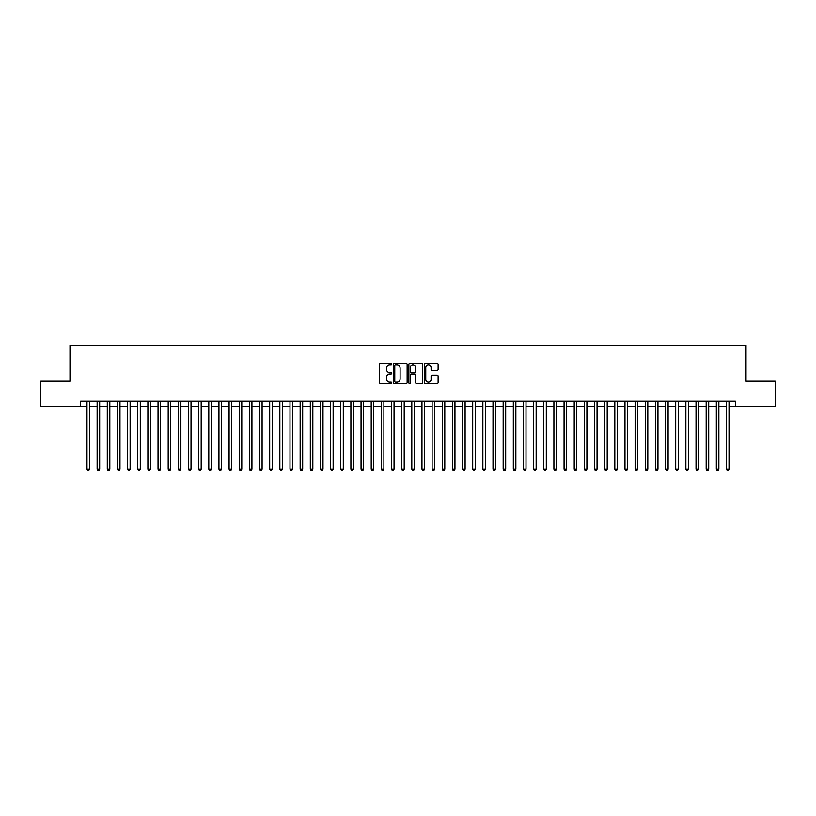 <?xml version="1.0" encoding="UTF-8"?>
<svg xmlns="http://www.w3.org/2000/svg" width="816" height="816" viewBox="0 0 816 816"><rect width="100%" height="100%" fill="white"/><g stroke="black" fill="none" stroke-linecap="round" stroke-linejoin="round"><path stroke-width="1.22" d="M391.762 364.12A0.694 0.694 0 0 0 391.058 363.426L380.48 363.426A1 1 0 0 0 379.481 364.415L379.481 382.357A1 1 0 0 0 380.48 383.347L391.058 383.347A0.694 0.694 0 0 0 391.762 382.653A0.694 0.694 0 0 0 391.058 381.959L389.691 381.959A3.193 3.193 0 0 1 386.509 378.767L386.509 377.267A3.193 3.193 0 0 1 389.691 374.085L391.058 374.085A0.694 0.694 0 0 0 391.762 373.381A0.694 0.694 0 0 0 391.058 372.688L389.691 372.688A3.193 3.193 0 0 1 386.509 369.505L386.509 368.006A3.193 3.193 0 0 1 389.691 364.813L391.058 364.813A0.694 0.694 0 0 0 391.762 364.12M437.121 370.444A1 1 0 0 0 438.11 369.454L438.11 364.415A1 1 0 0 0 437.121 363.426L425.36 363.426A1 1 0 0 0 424.361 364.415L424.361 382.357A1 1 0 0 0 425.36 383.347L437.121 383.347A1 1 0 0 0 438.11 382.357L438.11 376.278A1 1 0 0 0 437.121 375.278L432.082 375.278A1 1 0 0 0 431.093 376.278L431.093 379.287A2.662 2.662 0 0 1 428.42 381.959A2.662 2.662 0 0 1 425.758 379.287L425.758 367.486A2.662 2.662 0 0 1 428.42 364.813A2.662 2.662 0 0 1 431.093 367.486L431.093 369.454A1 1 0 0 0 432.082 370.444L437.121 370.444M80.641 406.378L40.8 406.378L40.8 381.001L69.982 381.001L69.982 345.474L746.018 345.474L746.018 381.001L775.2 381.001L775.2 406.378L735.359 406.378L735.359 401.299L80.641 401.299L80.641 406.378L86.986 406.378M407.133 364.415A1 1 0 0 0 406.133 363.426L394.373 363.426A1 1 0 0 0 393.383 364.415L393.383 382.357A1 1 0 0 0 394.373 383.347L406.133 383.347A1 1 0 0 0 407.133 382.357L407.133 364.415M409.867 363.426L421.627 363.426A1 1 0 0 1 422.617 364.415L422.617 382.357A1 1 0 0 1 421.627 383.347L416.599 383.347A1 1 0 0 1 415.599 382.357L415.599 375.085A1 1 0 0 0 414.599 374.085L411.264 374.085A1 1 0 0 0 410.264 375.085L410.264 382.653A0.694 0.694 0 0 1 409.571 383.347A0.694 0.694 0 0 1 408.867 382.653L408.867 364.415A1 1 0 0 1 409.867 363.426M89.525 406.378L97.135 406.378M99.674 406.378L107.284 406.378M109.823 406.378L117.433 406.378M119.972 406.378L127.592 406.378M130.121 406.378L137.741 406.378M140.281 406.378L147.89 406.378M150.43 406.378L158.039 406.378M160.579 406.378L168.188 406.378M170.728 406.378L178.337 406.378M180.877 406.378L188.496 406.378M191.026 406.378L198.645 406.378M201.185 406.378L208.794 406.378M211.334 406.378L218.943 406.378M221.483 406.378L229.092 406.378M231.632 406.378L239.241 406.378M241.781 406.378L249.4 406.378M251.93 406.378L259.549 406.378M262.089 406.378L269.698 406.378M272.238 406.378L279.847 406.378M282.387 406.378L289.996 406.378M292.536 406.378L300.145 406.378M302.685 406.378L310.304 406.378M312.834 406.378L320.453 406.378M322.993 406.378L330.602 406.378M333.142 406.378L340.751 406.378M343.291 406.378L350.9 406.378M353.44 406.378L361.049 406.378M363.589 406.378L371.209 406.378M373.738 406.378L381.358 406.378M383.887 406.378L391.507 406.378M394.046 406.378L401.656 406.378M404.195 406.378L411.805 406.378M414.344 406.378L421.954 406.378M424.493 406.378L432.113 406.378M434.642 406.378L442.262 406.378M444.791 406.378L452.411 406.378M454.951 406.378L462.56 406.378M465.1 406.378L472.709 406.378M475.249 406.378L482.858 406.378M485.398 406.378L493.007 406.378M495.547 406.378L503.166 406.378M505.696 406.378L513.315 406.378M515.855 406.378L523.464 406.378M526.004 406.378L533.613 406.378M536.153 406.378L543.762 406.378M546.302 406.378L553.911 406.378M556.451 406.378L564.07 406.378M566.6 406.378L574.219 406.378M576.759 406.378L584.368 406.378M586.908 406.378L594.517 406.378M597.057 406.378L604.666 406.378M607.206 406.378L614.815 406.378M617.355 406.378L624.974 406.378M627.504 406.378L635.123 406.378M637.663 406.378L645.272 406.378M647.812 406.378L655.421 406.378M657.961 406.378L665.57 406.378M668.11 406.378L675.719 406.378M678.259 406.378L685.879 406.378M688.408 406.378L696.028 406.378M698.567 406.378L706.177 406.378M708.716 406.378L716.326 406.378M718.865 406.378L726.475 406.378M729.014 406.378L735.359 406.378M395.474 364.813A0.694 0.694 0 0 0 394.771 365.517L394.771 381.256A0.694 0.694 0 0 0 395.474 381.959L396.913 381.959A3.193 3.193 0 0 0 400.105 378.767L400.105 368.006A3.193 3.193 0 0 0 396.913 364.813L395.474 364.813M415.599 367.537A2.662 2.662 0 0 0 412.937 364.864A2.662 2.662 0 0 0 410.264 367.537L410.264 371.688A1 1 0 0 0 411.264 372.688L414.599 372.688A1 1 0 0 0 415.599 371.688L415.599 367.537M89.525 401.299L89.525 469.21L86.986 469.21L86.986 401.299M89.525 469.21L88.76 470.526L87.751 470.526L86.986 469.21M99.674 401.299L99.674 469.21L97.135 469.21L97.135 401.299M99.674 469.21L98.909 470.526L97.9 470.526L97.135 469.21M109.823 401.299L109.823 469.21L107.284 469.21L107.284 401.299M109.823 469.21L109.058 470.526L108.049 470.526L107.284 469.21M119.972 401.299L119.972 469.21L117.433 469.21L117.433 401.299M119.972 469.21L119.218 470.526L118.198 470.526L117.433 469.21M130.121 401.299L130.121 469.21L127.592 469.21L127.592 401.299M130.121 469.21L129.367 470.526L128.347 470.526L127.592 469.21M140.281 401.299L140.281 469.21L137.741 469.21L137.741 401.299M140.281 469.21L139.516 470.526L138.496 470.526L137.741 469.21M150.43 401.299L150.43 469.21L147.89 469.21L147.89 401.299M150.43 469.21L149.665 470.526L148.655 470.526L147.89 469.21M160.579 401.299L160.579 469.21L158.039 469.21L158.039 401.299M160.579 469.21L159.814 470.526L158.804 470.526L158.039 469.21M170.728 401.299L170.728 469.21L168.188 469.21L168.188 401.299M170.728 469.21L169.963 470.526L168.953 470.526L168.188 469.21M180.877 401.299L180.877 469.21L178.337 469.21L178.337 401.299M180.877 469.21L180.122 470.526L179.102 470.526L178.337 469.21M191.026 401.299L191.026 469.21L188.496 469.21L188.496 401.299M191.026 469.21L190.271 470.526L189.251 470.526L188.496 469.21M201.185 401.299L201.185 469.21L198.645 469.21L198.645 401.299M201.185 469.21L200.42 470.526L199.4 470.526L198.645 469.21M211.334 401.299L211.334 469.21L208.794 469.21L208.794 401.299M211.334 469.21L210.569 470.526L209.559 470.526L208.794 469.21M221.483 401.299L221.483 469.21L218.943 469.21L218.943 401.299M221.483 469.21L220.718 470.526L219.708 470.526L218.943 469.21M231.632 401.299L231.632 469.21L229.092 469.21L229.092 401.299M231.632 469.21L230.867 470.526L229.857 470.526L229.092 469.21M241.781 401.299L241.781 469.21L239.241 469.21L239.241 401.299M241.781 469.21L241.026 470.526L240.006 470.526L239.241 469.21M251.93 401.299L251.93 469.21L249.4 469.21L249.4 401.299M251.93 469.21L251.175 470.526L250.155 470.526L249.4 469.21M262.089 401.299L262.089 469.21L259.549 469.21L259.549 401.299M262.089 469.21L261.324 470.526L260.304 470.526L259.549 469.21M272.238 401.299L272.238 469.21L269.698 469.21L269.698 401.299M272.238 469.21L271.473 470.526L270.463 470.526L269.698 469.21M282.387 401.299L282.387 469.21L279.847 469.21L279.847 401.299M282.387 469.21L281.622 470.526L280.612 470.526L279.847 469.21M292.536 401.299L292.536 469.21L289.996 469.21L289.996 401.299M292.536 469.21L291.771 470.526L290.761 470.526L289.996 469.21M302.685 401.299L302.685 469.21L300.145 469.21L300.145 401.299M302.685 469.21L301.93 470.526L300.91 470.526L300.145 469.21M312.834 401.299L312.834 469.21L310.304 469.21L310.304 401.299M312.834 469.21L312.079 470.526L311.059 470.526L310.304 469.21M322.993 401.299L322.993 469.21L320.453 469.21L320.453 401.299M322.993 469.21L322.228 470.526L321.208 470.526L320.453 469.21M333.142 401.299L333.142 469.21L330.602 469.21L330.602 401.299M333.142 469.21L332.377 470.526L331.367 470.526L330.602 469.21M343.291 401.299L343.291 469.21L340.751 469.21L340.751 401.299M343.291 469.21L342.526 470.526L341.516 470.526L340.751 469.21M353.44 401.299L353.44 469.21L350.9 469.21L350.9 401.299M353.44 469.21L352.675 470.526L351.665 470.526L350.9 469.21M363.589 401.299L363.589 469.21L361.049 469.21L361.049 401.299M363.589 469.21L362.834 470.526L361.814 470.526L361.049 469.21M373.738 401.299L373.738 469.21L371.209 469.21L371.209 401.299M373.738 469.21L372.983 470.526L371.963 470.526L371.209 469.21M383.887 401.299L383.887 469.21L381.358 469.21L381.358 401.299M383.887 469.21L383.132 470.526L382.112 470.526L381.358 469.21M394.046 401.299L394.046 469.21L391.507 469.21L391.507 401.299M394.046 469.21L393.281 470.526L392.261 470.526L391.507 469.21M404.195 401.299L404.195 469.21L401.656 469.21L401.656 401.299M404.195 469.21L403.43 470.526L402.421 470.526L401.656 469.21M414.344 401.299L414.344 469.21L411.805 469.21L411.805 401.299M414.344 469.21L413.579 470.526L412.57 470.526L411.805 469.21M424.493 401.299L424.493 469.21L421.954 469.21L421.954 401.299M424.493 469.21L423.739 470.526L422.719 470.526L421.954 469.21M434.642 401.299L434.642 469.21L432.113 469.21L432.113 401.299M434.642 469.21L433.888 470.526L432.868 470.526L432.113 469.21M444.791 401.299L444.791 469.21L442.262 469.21L442.262 401.299M444.791 469.21L444.037 470.526L443.017 470.526L442.262 469.21M454.951 401.299L454.951 469.21L452.411 469.21L452.411 401.299M454.951 469.21L454.186 470.526L453.166 470.526L452.411 469.21M465.1 401.299L465.1 469.21L462.56 469.21L462.56 401.299M465.1 469.21L464.335 470.526L463.325 470.526L462.56 469.21M475.249 401.299L475.249 469.21L472.709 469.21L472.709 401.299M475.249 469.21L474.484 470.526L473.474 470.526L472.709 469.21M485.398 401.299L485.398 469.21L482.858 469.21L482.858 401.299M485.398 469.21L484.633 470.526L483.623 470.526L482.858 469.21M495.547 401.299L495.547 469.21L493.007 469.21L493.007 401.299M495.547 469.21L494.792 470.526L493.772 470.526L493.007 469.21M505.696 401.299L505.696 469.21L503.166 469.21L503.166 401.299M505.696 469.21L504.941 470.526L503.921 470.526L503.166 469.21M515.855 401.299L515.855 469.21L513.315 469.21L513.315 401.299M515.855 469.21L515.09 470.526L514.07 470.526L513.315 469.21M526.004 401.299L526.004 469.21L523.464 469.21L523.464 401.299M526.004 469.21L525.239 470.526L524.229 470.526L523.464 469.21M536.153 401.299L536.153 469.21L533.613 469.21L533.613 401.299M536.153 469.21L535.388 470.526L534.378 470.526L533.613 469.21M546.302 401.299L546.302 469.21L543.762 469.21L543.762 401.299M546.302 469.21L545.537 470.526L544.527 470.526L543.762 469.21M556.451 401.299L556.451 469.21L553.911 469.21L553.911 401.299M556.451 469.21L555.696 470.526L554.676 470.526L553.911 469.21M566.6 401.299L566.6 469.21L564.07 469.21L564.07 401.299M566.6 469.21L565.845 470.526L564.825 470.526L564.07 469.21M576.759 401.299L576.759 469.21L574.219 469.21L574.219 401.299M576.759 469.21L575.994 470.526L574.974 470.526L574.219 469.21M586.908 401.299L586.908 469.21L584.368 469.21L584.368 401.299M586.908 469.21L586.143 470.526L585.133 470.526L584.368 469.21M597.057 401.299L597.057 469.21L594.517 469.21L594.517 401.299M597.057 469.21L596.292 470.526L595.282 470.526L594.517 469.21M607.206 401.299L607.206 469.21L604.666 469.21L604.666 401.299M607.206 469.21L606.441 470.526L605.431 470.526L604.666 469.21M617.355 401.299L617.355 469.21L614.815 469.21L614.815 401.299M617.355 469.21L616.6 470.526L615.58 470.526L614.815 469.21M627.504 401.299L627.504 469.21L624.974 469.21L624.974 401.299M627.504 469.21L626.749 470.526L625.729 470.526L624.974 469.21M637.663 401.299L637.663 469.21L635.123 469.21L635.123 401.299M637.663 469.21L636.898 470.526L635.878 470.526L635.123 469.21M647.812 401.299L647.812 469.21L645.272 469.21L645.272 401.299M647.812 469.21L647.047 470.526L646.037 470.526L645.272 469.21M657.961 401.299L657.961 469.21L655.421 469.21L655.421 401.299M657.961 469.21L657.196 470.526L656.186 470.526L655.421 469.21M668.11 401.299L668.11 469.21L665.57 469.21L665.57 401.299M668.11 469.21L667.345 470.526L666.335 470.526L665.57 469.21M678.259 401.299L678.259 469.21L675.719 469.21L675.719 401.299M678.259 469.21L677.504 470.526L676.484 470.526L675.719 469.21M688.408 401.299L688.408 469.21L685.879 469.21L685.879 401.299M688.408 469.21L687.653 470.526L686.633 470.526L685.879 469.21M698.567 401.299L698.567 469.21L696.028 469.21L696.028 401.299M698.567 469.21L697.802 470.526L696.782 470.526L696.028 469.21M708.716 401.299L708.716 469.21L706.177 469.21L706.177 401.299M708.716 469.21L707.951 470.526L706.942 470.526L706.177 469.21M718.865 401.299L718.865 469.21L716.326 469.21L716.326 401.299M718.865 469.21L718.1 470.526L717.091 470.526L716.326 469.21M729.014 401.299L729.014 469.21L726.475 469.21L726.475 401.299M729.014 469.21L728.249 470.526L727.24 470.526L726.475 469.21"/></g></svg>
